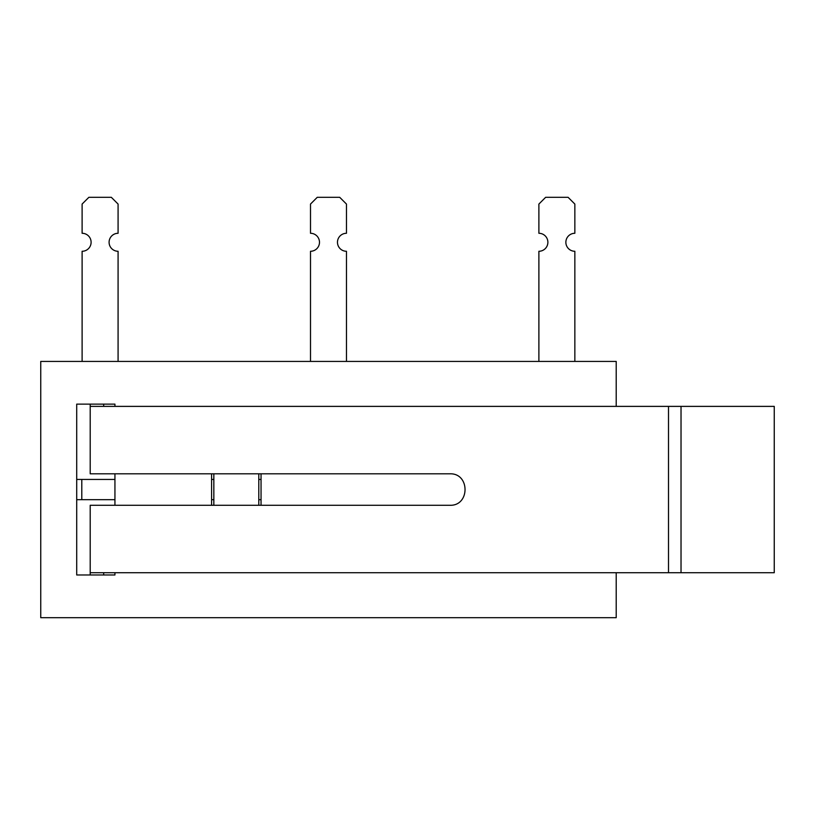 <?xml version="1.0" encoding="UTF-8"?>
<svg xmlns="http://www.w3.org/2000/svg" width="815" height="815" viewBox="0 0 815 815"><rect width="100%" height="100%" fill="white"/><g stroke="black" fill="none" stroke-linecap="round" stroke-linejoin="round"><path stroke-width="1.22" d="M538.888 361.422L538.888 251.275A8.996 8.996 0 0 0 547.884 242.279A8.996 8.996 0 0 0 538.888 233.284L538.888 204.066L545.632 197.322L568.106 197.322L574.85 204.066L574.85 233.284A8.996 8.996 0 0 0 565.865 242.279A8.996 8.996 0 0 0 574.85 251.275L574.85 361.422M616.211 406.379L616.211 361.422L40.75 361.422L40.75 617.678L616.211 617.678L616.211 572.721M82.111 361.422L82.111 251.275A8.996 8.996 0 0 0 91.107 242.279A8.996 8.996 0 0 0 82.111 233.284L82.111 204.066L88.855 197.322L111.339 197.322L118.083 204.066L118.083 233.284A8.996 8.996 0 0 0 109.088 242.279A8.996 8.996 0 0 0 118.083 251.275L118.083 361.422M310.505 361.422L310.505 251.275A8.996 8.996 0 0 0 319.49 242.279A8.996 8.996 0 0 0 310.505 233.284L310.505 204.066L317.239 197.322L339.723 197.322L346.467 204.066L346.467 233.284A8.996 8.996 0 0 0 337.471 242.279A8.996 8.996 0 0 0 346.467 251.275L346.467 361.422M114.935 572.721L114.935 574.972L76.712 574.972L76.712 404.128L114.935 404.128L114.935 406.379M114.935 473.81L114.935 505.28M261.045 473.81L261.045 505.28M211.594 505.28L211.594 473.81M103.688 406.379L103.688 404.128M90.2 574.972L90.2 505.28L449.87 505.28C470.082 506.044 470.082 473.057 449.87 473.81L90.2 473.81L90.2 404.128M103.688 572.721L103.688 574.972M114.935 499.666L76.712 499.666M261.045 499.666L258.793 499.666M213.836 499.666L211.594 499.666M114.935 479.434L76.712 479.434M261.045 479.434L258.793 479.434M213.836 479.434L211.594 479.434M90.2 406.379L668.504 406.379L668.504 572.721L90.2 572.721M681.024 406.379L681.024 572.721L774.25 572.721L774.25 406.379L668.504 406.379M681.024 572.721L668.504 572.721M81.795 479.434L81.795 499.666M213.836 473.81L213.836 505.28M258.793 473.81L258.793 505.28"/></g></svg>
